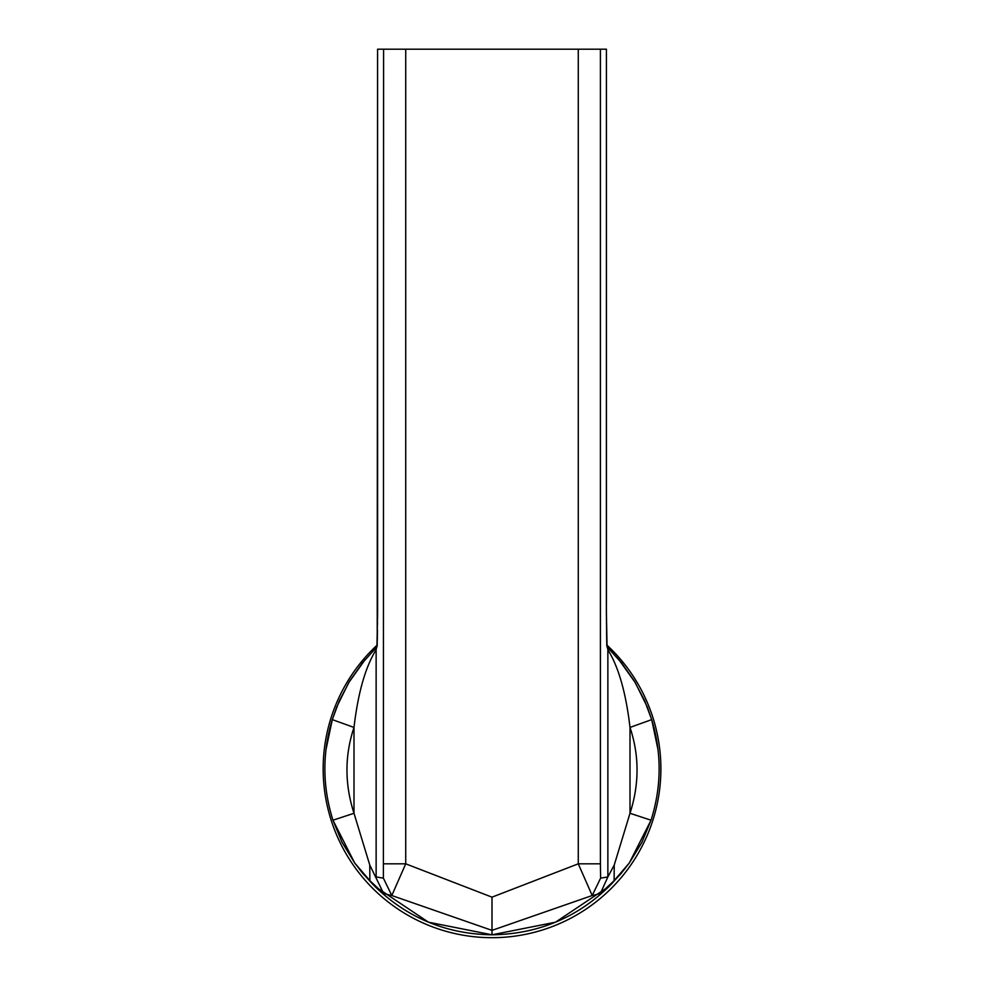 <?xml version="1.0" encoding="UTF-8"?>
<svg xmlns="http://www.w3.org/2000/svg" width="984" height="984" viewBox="0 0 984 984"><rect width="100%" height="100%" fill="white"/><g stroke="black" fill="none" stroke-linecap="round" stroke-linejoin="round"><path stroke-width="1.48" d="M606.808 645.516L607.866 649.366L607.042 646.623L606.39 612.232L606.415 49.2L606.415 603.942M606.857 645.098L606.857 645.049A168.842 168.842 0 0 1 492 937.691A168.842 168.842 0 0 1 377.143 645.098L377.143 645.049M606.796 643.401L606.759 642.146M606.71 640.572L606.661 637.804M606.624 636.045L606.648 637.571M606.599 634.557L606.574 633.216M606.562 632.392L606.55 631.445M606.464 624.139L606.464 623.143M606.439 620.129L606.427 618.592M606.415 616.242L606.415 615.443M606.402 613.364L606.796 645.615M377.204 645.615L377.585 49.2L377.573 618.333M377.462 630.191L377.462 630.818M377.425 633.216L377.401 634.901M377.352 637.718L377.376 636.107M377.339 637.804L377.29 640.572M377.241 642.146L377.204 643.401M377.192 643.868L377.167 644.483M377.192 645.516L376.134 649.366L376.958 646.623L377.61 612.232L377.585 49.2L606.415 49.2L606.39 612.232M624.975 868.638L611.753 883.73L614.114 880.68L600.326 893.583L592.196 895.526L578.284 863.817L600.412 863.817L600.609 878.159L592.196 895.526L492 930.372L391.804 895.526L383.391 878.159L383.588 49.2M606.894 645.725L607.042 646.623M614.237 865.022L630.006 813.288L651.039 820.213C661.592 786.708 661.814 753.178 651.703 719.624L647.226 706.856L635.283 682.65L618.887 659.661L607.645 647.447L621.494 662.822L634.188 680.842L644.545 700.497L651.703 719.624L630.006 727.434L630.006 813.288C639.379 784.174 639.379 755.564 630.006 727.434C625.972 692.896 618.592 667.004 607.866 649.747L607.866 876.929L614.237 865.022L614.114 880.68L629.329 862.956L620.08 874.714M383.674 893.583L391.804 895.526L405.716 863.817L492 897.162L492 934.8L555.505 922.192L609.367 886.166C576.698 917.937 537.584 934.148 492 934.8L428.495 922.192L374.633 886.166L362.1 872.525L372.247 883.73L369.886 880.68L383.674 893.583L369.763 865.022L369.886 880.68L354.671 862.956L342.051 842.304L332.961 820.213L353.994 813.288L369.763 865.022M621.9 872.525L609.367 886.166C576.686 917.949 537.559 934.16 492 934.8C446.416 934.148 407.302 917.937 374.633 886.166C407.314 917.949 446.441 934.16 492 934.8L492 934.8M600.326 893.583L607.866 876.929L600.609 878.159M629.329 862.943L641.949 842.304L651.039 820.213L629.329 862.943M363.92 874.714L354.671 862.943L332.961 820.213C322.408 786.708 322.186 753.178 332.297 719.624L339.296 700.854L349.824 680.817L362.419 662.933L376.355 647.447M614.533 880.262L611.002 884.53M359.025 868.638L362.1 872.525M369.467 880.262L372.998 884.53M377.106 645.725L376.958 646.623M405.716 49.2L405.716 863.817L383.588 863.817M383.391 878.159L376.134 876.929L376.134 649.747C365.408 667.004 358.028 692.896 353.994 727.434L353.994 813.288C344.621 784.174 344.621 755.564 353.994 727.434L332.297 719.624L336.774 706.856L348.717 682.65L365.113 659.661M600.412 863.817L600.412 49.2M492 897.162L578.284 863.817L578.284 49.2M377.585 49.2L377.598 613.364M377.585 615.443L377.585 616.242M377.536 623.143L377.536 624.139M377.45 631.445L377.438 632.392M377.425 633.475L377.413 634.213M377.327 638.702L377.303 639.551M606.574 633.475L606.587 634.213M606.808 643.868L606.833 644.483M651.703 719.624L658.038 749.808M332.297 719.624L325.962 749.808"/></g></svg>
